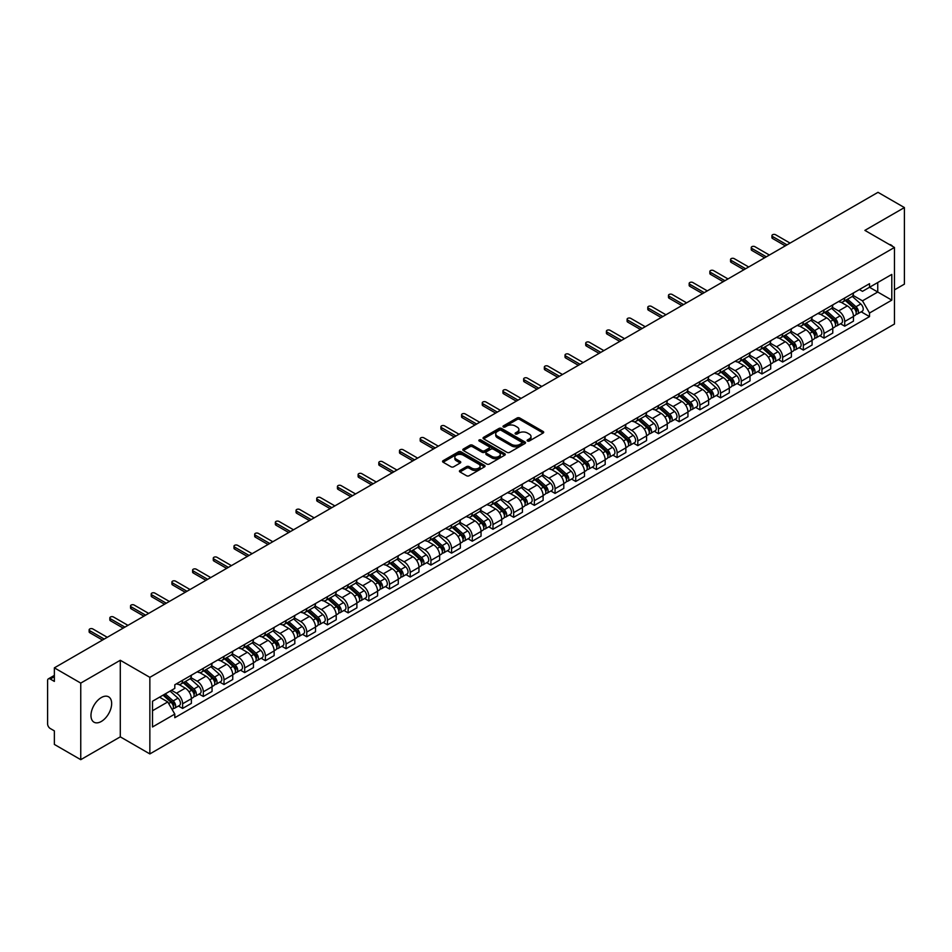 <?xml version="1.0" encoding="UTF-8"?>
<svg xmlns="http://www.w3.org/2000/svg" width="952" height="952" viewBox="0 0 952 952"><rect width="100%" height="100%" fill="white"/><g stroke="black" fill="none" stroke-linecap="round" stroke-linejoin="round"><path stroke-width="1.43" d="M527.503 440.99A1.285 0.75 0 0 0 529.324 440.99L543.152 433.005A1.845 1.059 0 0 0 543.687 432.256A1.845 1.059 0 0 0 543.152 431.494L519.721 417.976A1.845 1.059 0 0 0 517.115 417.976L503.287 425.96A1.285 0.75 0 0 0 505.107 427.008L506.892 425.972A5.891 3.403 0 0 1 515.222 425.972L517.186 427.103A5.891 3.403 0 0 1 518.911 429.507A5.891 3.403 0 0 1 517.186 431.91L515.389 432.946A1.285 0.75 0 0 0 517.21 433.993L519.007 432.97A5.891 3.403 0 0 1 527.337 432.97L529.288 434.088A5.891 3.403 0 0 1 531.014 436.504A5.891 3.403 0 0 1 529.288 438.908L527.503 439.931A1.285 0.75 0 0 0 527.503 440.99L527.503 439.931M101.317 721.461A14.625 8.449 120 0 0 110.872 708.562A14.625 8.449 120 0 0 108.635 696.84A14.625 8.449 120 0 0 101.317 697.566A14.625 8.449 120 0 0 91.761 710.454A14.625 8.449 120 0 0 93.998 722.187A14.625 8.449 120 0 0 101.317 721.461M892.714 246.461A14.625 8.449 120 0 0 891.155 245.057A14.625 8.449 120 0 0 889.156 244.414M459.959 470.431A1.845 1.059 0 0 0 459.423 471.18A1.845 1.059 0 0 0 459.959 471.942L466.539 475.738A1.845 1.059 0 0 0 469.146 475.738L484.508 466.861A1.845 1.059 0 0 0 485.044 466.111A1.845 1.059 0 0 0 484.508 465.361L461.065 451.831A1.845 1.059 0 0 0 458.471 451.831L443.108 460.697A1.845 1.059 0 0 0 442.561 461.446A1.845 1.059 0 0 0 443.108 462.208L451.046 466.789A1.845 1.059 0 0 0 453.652 466.789L460.221 462.993A1.845 1.059 0 0 0 460.768 462.244A1.845 1.059 0 0 0 460.221 461.494L456.282 459.221A4.927 2.844 0 0 1 454.842 457.21A4.927 2.844 0 0 1 457.888 454.58A4.927 2.844 0 0 1 463.255 455.199L478.677 464.1A4.927 2.844 0 0 1 480.117 466.111A4.927 2.844 0 0 1 477.083 468.741A4.927 2.844 0 0 1 471.716 468.122L469.146 466.635A1.845 1.059 0 0 0 466.539 466.635L459.959 470.431L459.959 471.942M149.857 677.348L120.285 660.271L80.753 683.096L54.359 667.852L878.006 192.328L904.4 207.572L864.88 230.384L894.452 247.46L149.857 677.348L149.857 753.924L894.452 324.037L894.452 247.46M507.023 452.355A1.845 1.059 0 0 0 509.629 452.355L524.992 443.489A1.845 1.059 0 0 0 525.528 442.74A1.845 1.059 0 0 0 524.992 441.99L501.561 428.459A1.845 1.059 0 0 0 498.955 428.459L483.592 437.325A1.845 1.059 0 0 0 483.057 438.075A1.845 1.059 0 0 0 483.592 438.824L507.023 452.355M479.618 441.264A1.285 0.75 0 0 1 480.927 441.454L504.727 455.187L489.387 464.04A1.845 1.059 0 0 1 486.781 464.04L463.35 450.51L463.35 449.011A1.845 1.059 0 0 0 462.815 449.76A1.845 1.059 0 0 0 463.35 450.51M463.35 449.011L469.919 445.215A1.845 1.059 0 0 1 472.525 445.215L482.033 450.701A1.845 1.059 0 0 0 484.639 450.701L488.995 448.19A1.845 1.059 0 0 0 489.53 447.44A1.845 1.059 0 0 0 488.995 446.678L479.106 440.966A1.285 0.75 0 0 1 480.927 439.919L504.75 453.676A1.845 1.059 0 0 1 505.286 454.425A1.845 1.059 0 0 1 504.75 455.175L504.75 453.676M80.753 683.096L80.753 759.672L54.359 744.428L54.359 730.874L50.254 728.506A3.748 2.166 -120 0 1 47.6 723.913L47.6 680.573A3.748 2.166 -120 0 1 48.373 678.847L54.359 675.396M894.452 289.884L904.4 284.148L904.4 207.572M80.753 759.672L120.285 736.848L149.857 753.924M54.359 667.852L54.359 681.406L50.254 679.038A3.748 2.166 -120 0 0 48.373 678.847M844.71 298A8.627 4.986 60 0 1 842.925 301.879L851.683 296.822A8.627 4.986 -120 0 0 853.468 292.954M832.298 307.294L838.617 310.947A8.627 4.986 60 0 1 844.721 321.514L853.468 316.457A8.627 4.986 -120 0 0 847.363 305.889L841.104 302.272M853.468 316.457L853.468 321.133L844.721 326.179L840.521 323.763M842.925 301.879A8.627 4.986 60 0 1 838.676 301.486M844.721 321.514L844.721 326.179M824.027 309.947A8.627 4.986 60 0 1 822.242 313.827L830.989 308.769A8.627 4.986 -120 0 0 832.774 304.89M819.827 335.711L824.027 338.127L832.774 333.069L832.774 328.404A8.627 4.986 -120 0 0 826.681 317.837L820.41 314.219M822.242 313.827A8.627 4.986 60 0 1 817.994 313.434M811.604 319.241L817.923 322.895A8.627 4.986 60 0 1 824.027 333.462L824.027 338.127M803.333 321.895A8.627 4.986 60 0 1 801.548 325.762L810.307 320.717A8.627 4.986 -120 0 0 812.092 316.837M799.133 347.647L803.333 350.074L812.092 345.017L812.092 340.352A8.627 4.986 -120 0 0 805.987 329.785L799.728 326.167M801.548 325.762A8.627 4.986 60 0 1 797.3 325.382M790.91 331.189L797.229 334.83A8.627 4.986 60 0 1 803.333 345.397L803.333 350.074M782.639 333.843A8.627 4.986 60 0 1 780.854 337.71L789.613 332.664A8.627 4.986 -120 0 0 791.398 328.785M778.45 359.594L782.639 362.022L791.398 356.964L791.398 352.3A8.627 4.986 -120 0 0 785.293 341.732L779.033 338.115M780.854 337.71A8.627 4.986 60 0 1 776.606 337.329M770.216 343.137L776.546 346.778A8.627 4.986 60 0 1 782.639 357.345L782.639 362.022M761.957 345.79A8.627 4.986 60 0 1 760.172 349.658L768.918 344.6A8.627 4.986 -120 0 0 770.703 340.733M757.756 371.542L761.957 373.969L770.703 368.912L770.703 364.235A8.627 4.986 -120 0 0 764.611 353.668L758.339 350.05M760.172 349.658A8.627 4.986 60 0 1 755.924 349.265M749.533 355.072L755.852 358.725A8.627 4.986 60 0 1 761.957 369.293L761.957 373.969M741.263 357.726A8.627 4.986 60 0 1 739.478 361.605L748.224 356.548A8.627 4.986 -120 0 0 750.021 352.68M737.062 383.489L741.263 385.905L750.021 380.859L750.021 376.183A8.627 4.986 -120 0 0 743.917 365.616L737.645 361.998M739.478 361.605A8.627 4.986 60 0 1 735.23 361.213M728.839 367.02L735.158 370.673A8.627 4.986 60 0 1 741.263 381.24L741.263 385.905M720.569 369.673A8.627 4.986 60 0 1 718.784 373.553L727.542 368.495A8.627 4.986 -120 0 0 729.327 364.628M716.38 395.437L720.569 397.853L729.327 392.807L729.327 388.13A8.627 4.986 -120 0 0 723.222 377.563L716.963 373.946M718.784 373.553A8.627 4.986 60 0 1 714.536 373.16M708.145 378.967L714.476 382.621A8.627 4.986 60 0 1 720.569 393.188L720.569 397.853M699.887 381.621A8.627 4.986 60 0 1 698.09 385.5L706.848 380.443A8.627 4.986 -120 0 0 708.633 376.564M695.686 407.385L699.887 409.8L708.633 404.743L708.633 400.078A8.627 4.986 -120 0 0 702.54 389.511L696.269 385.893M698.09 385.5A8.627 4.986 60 0 1 693.853 385.108M687.463 390.915L693.782 394.568A8.627 4.986 60 0 1 699.887 405.135L699.887 409.8M679.192 393.569A8.627 4.986 60 0 1 677.407 397.436L686.154 392.391A8.627 4.986 -120 0 0 687.939 388.511M674.992 419.32L679.192 421.748L687.951 416.69L687.951 412.026A8.627 4.986 -120 0 0 681.846 401.458L675.575 397.841M677.407 397.436A8.627 4.986 60 0 1 673.159 397.055M666.769 402.863L673.088 406.504A8.627 4.986 60 0 1 679.192 417.071L679.192 421.748M658.498 405.516A8.627 4.986 60 0 1 656.713 409.384L665.472 404.338A8.627 4.986 -120 0 0 667.257 400.459M654.31 431.268L658.498 433.695L667.257 428.638L667.257 423.973A8.627 4.986 -120 0 0 661.152 413.406L654.893 409.788M656.713 409.384A8.627 4.986 60 0 1 652.465 409.003M646.075 414.81L652.406 418.452A8.627 4.986 60 0 1 658.498 429.019L658.498 433.695M637.804 417.464A8.627 4.986 60 0 1 636.019 421.331L644.778 416.274A8.627 4.986 -120 0 0 646.563 412.406M633.615 443.215L637.816 445.643L646.563 440.586L646.563 435.909A8.627 4.986 -120 0 0 640.458 425.342L634.199 421.724M636.019 421.331A8.627 4.986 60 0 1 631.771 420.939M625.393 426.746L631.712 430.399A8.627 4.986 60 0 1 637.816 440.966L637.816 445.643M617.122 429.4A8.627 4.986 60 0 1 615.337 433.279L624.084 428.221A8.627 4.986 -120 0 0 625.869 424.354M612.921 455.163L617.122 457.579L625.869 452.533L625.869 447.856A8.627 4.986 -120 0 0 619.776 437.289L613.504 433.672M615.337 433.279A8.627 4.986 60 0 1 611.089 432.886M604.698 438.693L611.017 442.347A8.627 4.986 60 0 1 617.122 452.914L617.122 457.579M596.428 441.347A8.627 4.986 60 0 1 594.643 445.227L603.401 440.169A8.627 4.986 -120 0 0 605.186 436.302M592.227 467.111L596.428 469.526L605.186 464.481L605.186 459.804A8.627 4.986 -120 0 0 599.082 449.237L592.822 445.619M594.643 445.227A8.627 4.986 60 0 1 590.395 444.834M584.004 450.641L590.323 454.294A8.627 4.986 60 0 1 596.428 464.862L596.428 469.526M575.734 453.295A8.627 4.986 60 0 1 573.949 457.174L582.707 452.117A8.627 4.986 -120 0 0 584.492 448.237M571.545 479.046L575.734 481.474L584.492 476.416L584.492 471.752A8.627 4.986 -120 0 0 578.388 461.185L572.128 457.567M573.949 457.174A8.627 4.986 60 0 1 569.701 456.781M563.31 462.589L569.641 466.242A8.627 4.986 60 0 1 575.734 476.809L575.734 481.474M555.052 465.242A8.627 4.986 60 0 1 553.267 469.11L562.013 464.064A8.627 4.986 -120 0 0 563.798 460.185M550.851 490.994L555.052 493.422L563.798 488.364L563.798 483.699A8.627 4.986 -120 0 0 557.705 473.132L551.434 469.514M553.267 469.11A8.627 4.986 60 0 1 549.018 468.729M542.628 474.536L548.947 478.178A8.627 4.986 60 0 1 555.052 488.745L555.052 493.422M534.358 477.19A8.627 4.986 60 0 1 532.573 481.058L541.319 476.012A8.627 4.986 -120 0 0 543.116 472.132M530.157 502.942L534.358 505.369L543.116 500.312L543.116 495.647A8.627 4.986 -120 0 0 537.011 485.08L530.74 481.462M532.573 481.058A8.627 4.986 60 0 1 528.324 480.665M521.934 486.472L528.253 490.125A8.627 4.986 60 0 1 534.358 500.692L534.358 505.369M513.663 489.138A8.627 4.986 60 0 1 511.878 493.005L520.637 487.948A8.627 4.986 -120 0 0 522.422 484.08M509.475 514.889L513.663 517.317L522.422 512.259L522.422 507.583A8.627 4.986 -120 0 0 516.317 497.015L510.058 493.398M511.878 493.005A8.627 4.986 60 0 1 507.63 492.612M501.24 498.42L507.571 502.073A8.627 4.986 60 0 1 513.663 512.64L513.663 517.317M492.981 501.073A8.627 4.986 60 0 1 491.184 504.953L499.943 499.895A8.627 4.986 -120 0 0 501.728 496.028M488.781 526.837L492.981 529.252L501.728 524.207L501.728 519.53A8.627 4.986 -120 0 0 495.635 508.963L489.364 505.345M491.184 504.953A8.627 4.986 60 0 1 486.948 504.56M480.558 510.367L486.877 514.02A8.627 4.986 60 0 1 492.981 524.588L492.981 529.252M472.287 513.021A8.627 4.986 60 0 1 470.502 516.9L479.249 511.843A8.627 4.986 -120 0 0 481.034 507.975M468.087 538.784L472.287 541.2L481.046 536.154L481.046 531.478A8.627 4.986 -120 0 0 474.941 520.911L468.67 517.293M470.502 516.9A8.627 4.986 60 0 1 466.254 516.508M459.864 522.315L466.183 525.968A8.627 4.986 60 0 1 472.287 536.535L472.287 541.2M451.593 524.968A8.627 4.986 60 0 1 449.808 528.848L458.567 523.79A8.627 4.986 -120 0 0 460.351 519.911M447.404 550.72L451.593 553.148L460.351 548.09L460.351 543.425A8.627 4.986 -120 0 0 454.247 532.858L447.987 529.241M449.808 528.848A8.627 4.986 60 0 1 445.56 528.455M439.169 534.262L445.5 537.916A8.627 4.986 60 0 1 451.593 548.483L451.593 553.148M430.899 536.916A8.627 4.986 60 0 1 429.114 540.784L437.872 535.738A8.627 4.986 -120 0 0 439.657 531.859M426.71 562.668L430.911 565.095L439.657 560.038L439.657 555.373A8.627 4.986 -120 0 0 433.553 544.806L427.293 541.188M429.114 540.784A8.627 4.986 60 0 1 424.866 540.403M418.487 546.21L424.806 549.851A8.627 4.986 60 0 1 430.911 560.419L430.911 565.095M410.217 548.864A8.627 4.986 60 0 1 408.432 552.731L417.178 547.674A8.627 4.986 -120 0 0 418.963 543.806M406.016 574.615L410.217 577.043L418.963 571.985L418.963 567.321A8.627 4.986 -120 0 0 412.87 556.753L406.599 553.136M408.432 552.731A8.627 4.986 60 0 1 404.183 552.338M397.793 558.146L404.112 561.799A8.627 4.986 60 0 1 410.217 572.366L410.217 577.043M389.523 560.811A8.627 4.986 60 0 1 387.738 564.679L396.496 559.621A8.627 4.986 -120 0 0 398.281 555.754M385.322 586.563L389.523 588.99L398.281 583.933L398.281 579.256A8.627 4.986 -120 0 0 392.176 568.689L385.917 565.072M387.738 564.679A8.627 4.986 60 0 1 383.489 564.286M377.099 570.093L383.418 573.747A8.627 4.986 60 0 1 389.523 584.314L389.523 588.99M368.829 572.747A8.627 4.986 60 0 1 367.044 576.626L375.802 571.569A8.627 4.986 -120 0 0 377.587 567.701M364.64 598.51L368.829 600.926L377.587 595.881L377.587 591.204A8.627 4.986 -120 0 0 371.482 580.637L365.223 577.019M367.044 576.626A8.627 4.986 60 0 1 362.795 576.234M356.405 582.041L362.736 585.694A8.627 4.986 60 0 1 368.829 596.261L368.829 600.926M348.146 584.695A8.627 4.986 60 0 1 346.361 588.574L355.108 583.516A8.627 4.986 -120 0 0 356.893 579.649M343.946 610.458L348.146 612.874L356.893 607.828L356.893 603.152A8.627 4.986 -120 0 0 350.8 592.584L344.529 588.967M346.361 588.574A8.627 4.986 60 0 1 342.113 588.181M335.723 593.988L342.042 597.642A8.627 4.986 60 0 1 348.146 608.209L348.146 612.874M327.452 596.642A8.627 4.986 60 0 1 325.667 600.522L334.414 595.464A8.627 4.986 -120 0 0 336.211 591.585M323.252 622.394L327.452 624.821L336.211 619.764L336.211 615.099A8.627 4.986 -120 0 0 330.106 604.532L323.835 600.914M325.667 600.522A8.627 4.986 60 0 1 321.419 600.129M315.029 605.936L321.348 609.589A8.627 4.986 60 0 1 327.452 620.157L327.452 624.821M306.758 608.59A8.627 4.986 60 0 1 304.973 612.457L313.732 607.412A8.627 4.986 -120 0 0 315.517 603.532M302.569 634.341L306.758 636.769L315.517 631.712L315.517 627.047A8.627 4.986 -120 0 0 309.412 616.479L303.152 612.862M304.973 612.457A8.627 4.986 60 0 1 300.725 612.077M294.335 617.884L300.665 621.525A8.627 4.986 60 0 1 306.758 632.092L306.758 636.769M286.076 620.537A8.627 4.986 60 0 1 284.279 624.405L293.037 619.347A8.627 4.986 -120 0 0 294.822 615.48M281.875 646.289L286.076 648.717L294.822 643.659L294.822 638.982A8.627 4.986 -120 0 0 288.73 628.415L282.458 624.798M284.279 624.405A8.627 4.986 60 0 1 280.043 624.012M273.652 629.819L279.971 633.473A8.627 4.986 60 0 1 286.076 644.04L286.076 648.717M265.382 632.485A8.627 4.986 60 0 1 263.597 636.352L272.343 631.295A8.627 4.986 -120 0 0 274.14 627.428M261.181 658.237L265.382 660.664L274.14 655.607L274.14 650.93A8.627 4.986 -120 0 0 268.036 640.363L261.764 636.745M263.597 636.352A8.627 4.986 60 0 1 259.349 635.96M252.958 641.767L259.277 645.42A8.627 4.986 60 0 1 265.382 655.987L265.382 660.664M244.688 644.421A8.627 4.986 60 0 1 242.903 648.3L251.661 643.243A8.627 4.986 -120 0 0 253.446 639.375M240.499 670.184L244.688 672.6L253.446 667.554L253.446 662.878A8.627 4.986 -120 0 0 247.341 652.31L241.082 648.693M242.903 648.3A8.627 4.986 60 0 1 238.655 647.907M232.264 653.715L238.595 657.368A8.627 4.986 60 0 1 244.688 667.935L244.688 672.6M223.994 656.368A8.627 4.986 60 0 1 222.209 660.248L230.967 655.19A8.627 4.986 -120 0 0 232.752 651.311M219.805 682.132L224.006 684.548L232.752 679.502L232.752 674.825A8.627 4.986 -120 0 0 226.647 664.258L220.388 660.64M222.209 660.248A8.627 4.986 60 0 1 217.96 659.855M211.582 665.662L217.901 669.316A8.627 4.986 60 0 1 224.006 679.883L224.006 684.548M203.311 668.316A8.627 4.986 60 0 1 201.526 672.183L210.273 667.138A8.627 4.986 -120 0 0 212.058 663.258M199.111 694.067L203.311 696.495L212.058 691.438L212.058 686.773A8.627 4.986 -120 0 0 205.965 676.206L199.694 672.588M201.526 672.183A8.627 4.986 60 0 1 197.278 671.803M190.888 677.61L197.207 681.251A8.627 4.986 60 0 1 203.311 691.83L203.311 696.495M182.617 680.263A8.627 4.986 60 0 1 180.832 684.131L189.591 679.085A8.627 4.986 -120 0 0 191.376 675.206M178.417 706.015L182.617 708.443L191.376 703.385L191.376 698.72A8.627 4.986 -120 0 0 185.271 688.153L179.012 684.536M180.832 684.131A8.627 4.986 60 0 1 176.584 683.75M171.479 690.295L176.513 693.199A8.627 4.986 60 0 1 182.617 703.766L182.617 708.443M859.37 289.539L862.488 291.336L891.798 274.414L877.744 282.53L877.744 292.026L862.488 300.832L852.98 295.346M152.51 710.739L167.766 701.933L174.799 714.107L152.51 726.971L152.51 701.243L174.799 688.379L174.799 684.774L869.521 283.684L869.521 287.278L891.798 300.142L869.521 313.018L862.488 300.832M891.798 274.414L891.798 300.142M174.799 714.107L174.799 717.701L869.521 316.611L869.521 313.018M120.285 660.271L120.285 736.848M167.766 701.933L159.543 697.185M861.215 311.816L869.521 316.611M528.015 441.169L529.288 440.431A5.891 3.403 0 0 0 531.014 438.027L531.014 436.504M518.911 429.507L518.911 431.042A5.891 3.403 0 0 1 517.186 433.446L515.901 434.183M543.128 433.017L519.721 419.499A1.845 1.059 0 0 0 517.115 419.499L503.798 427.186M524.992 441.99L524.992 443.489L501.561 429.983A1.845 1.059 0 0 0 498.955 429.983L483.616 438.836L483.592 437.325M521.732 443.263A1.285 0.75 0 0 0 521.732 442.216L501.168 430.34A1.285 0.75 0 0 0 499.348 430.34L497.456 431.423A5.891 3.403 0 0 0 495.73 433.826A5.891 3.403 0 0 0 497.456 436.23L511.522 444.358A5.891 3.403 0 0 0 519.851 444.358L521.732 443.263L521.732 444.798A1.285 0.75 0 0 0 522.112 444.263L522.112 442.74M495.73 433.826L495.73 435.362A5.891 3.403 0 0 0 497.456 437.765L497.456 436.23M521.732 444.798L519.851 445.881A5.891 3.403 0 0 1 511.522 445.881L497.456 437.765M463.374 450.534L469.919 446.75L469.919 445.215M489.53 447.44L489.53 448.963A1.845 1.059 0 0 1 488.995 449.713L484.639 452.236A1.845 1.059 0 0 1 482.033 452.236L472.525 446.75A1.845 1.059 0 0 0 469.919 446.75M491.887 456.401A4.927 2.844 0 0 0 497.265 457.019A4.927 2.844 0 0 0 500.3 454.39A4.927 2.844 0 0 0 498.86 452.378L493.422 449.237A1.845 1.059 0 0 0 490.815 449.237L486.46 451.76A1.845 1.059 0 0 0 485.913 452.509A1.845 1.059 0 0 0 486.46 453.259L491.887 456.401L491.887 457.924A4.927 2.844 0 0 0 497.265 458.543A4.927 2.844 0 0 0 500.3 455.913L500.3 454.39M485.913 452.509L485.913 454.044A1.845 1.059 0 0 0 486.46 454.794L486.46 453.259M491.887 457.924L486.46 454.794M480.117 466.111L480.117 467.646A4.927 2.844 0 0 1 477.083 470.276A4.927 2.844 0 0 1 471.716 469.657L469.146 468.17A1.845 1.059 0 0 0 466.539 468.17L459.983 471.954M454.842 457.21L454.842 458.733A4.927 2.844 0 0 0 456.282 460.744L456.282 459.221M460.197 463.005L456.282 460.744M484.485 466.873L461.065 453.366A1.845 1.059 0 0 0 458.471 453.366L443.132 462.22M845.317 300.499L853.742 308.02A4.689 2.713 60 0 1 855.217 315.279L853.468 316.278M845.543 300.701L849.505 302.986M846.161 300.011L855.551 308.377A2.249 1.297 60 0 1 856.253 311.863A2.249 1.297 60 0 1 856.05 311.947M847.566 299.202L856.003 306.722A4.689 2.713 60 0 1 857.466 313.97A4.689 2.713 60 0 1 856.05 314.124M852.266 296.37L860.775 303.962A4.689 2.713 60 0 1 862.25 311.221L857.466 313.97M785.293 245.854L772.56 238.5A2.154 1.25 180 0 1 771.929 237.619L771.929 235.632A2.154 1.25 -0 0 0 772.56 236.512L787.018 244.866M790.077 243.105L775.618 234.751A2.154 1.25 -0 0 0 773.262 234.478A2.154 1.25 -0 0 0 771.929 235.632M824.622 312.446L833.059 319.967A4.689 2.713 60 0 1 834.523 327.214L832.774 328.226M824.848 312.649L828.811 314.933M825.479 311.958L834.856 320.324A2.249 1.297 60 0 1 835.558 323.811A2.249 1.297 60 0 1 835.356 323.882M826.883 311.137L835.309 318.67A4.689 2.713 60 0 1 836.784 325.917A4.689 2.713 60 0 1 835.368 326.072M831.584 308.317L840.081 315.909A4.689 2.713 60 0 1 841.556 323.156L836.784 325.917M803.928 324.394L812.365 331.915A4.689 2.713 60 0 1 813.841 339.162L812.092 340.173M804.154 324.584L808.129 326.881M804.785 323.894L814.162 332.272A2.249 1.297 60 0 1 814.876 335.747A2.249 1.297 60 0 1 814.662 335.83M806.189 323.085L814.614 330.618A4.689 2.713 60 0 1 816.09 337.865A4.689 2.713 60 0 1 814.674 338.019M810.89 320.265L819.398 327.857A4.689 2.713 60 0 1 820.862 335.104L816.09 337.865M764.611 257.802L751.878 250.447A2.154 1.25 180 0 1 751.247 249.567L751.247 247.579A2.154 1.25 -0 0 0 751.878 248.46L766.336 256.802M769.383 255.041L754.924 246.699A2.154 1.25 -0 0 0 752.568 246.425A2.154 1.25 -0 0 0 751.247 247.579M743.917 269.749L731.184 262.395A2.154 1.25 180 0 1 730.553 261.514L730.553 259.527A2.154 1.25 -0 0 0 731.184 260.408L745.642 268.75M748.688 266.988L734.23 258.647A2.154 1.25 -0 0 0 731.886 258.373A2.154 1.25 -0 0 0 730.553 259.527M783.246 336.342L791.671 343.862A4.689 2.713 60 0 1 793.147 351.11L791.398 352.121M783.46 336.532L787.435 338.829M784.091 335.842L793.48 344.219A2.249 1.297 60 0 1 794.182 347.694A2.249 1.297 60 0 1 793.98 347.777M785.495 335.033L793.932 342.553A4.689 2.713 60 0 1 795.396 349.812A4.689 2.713 60 0 1 793.98 349.955M790.196 332.212L798.704 339.805A4.689 2.713 60 0 1 800.18 347.052L795.396 349.812M762.552 348.277L770.977 355.81A4.689 2.713 60 0 1 772.453 363.057L770.703 364.069M762.778 348.48L766.741 350.776M763.397 347.789L772.786 356.167A2.249 1.297 60 0 1 773.488 359.642A2.249 1.297 60 0 1 773.286 359.725M764.801 346.98L773.238 354.501A4.689 2.713 60 0 1 774.714 361.76A4.689 2.713 60 0 1 773.298 361.903M769.513 344.16L778.01 351.752A4.689 2.713 60 0 1 779.486 358.999L774.714 361.76M741.858 360.225L750.295 367.746A4.689 2.713 60 0 1 751.759 375.005L750.009 376.016M742.084 360.427L746.059 362.712M742.715 359.737L752.092 368.103A2.249 1.297 60 0 1 752.806 371.589A2.249 1.297 60 0 1 752.592 371.673M744.119 358.928L752.544 366.449A4.689 2.713 60 0 1 754.02 373.696A4.689 2.713 60 0 1 752.604 373.85M748.819 356.107L757.328 363.688A4.689 2.713 60 0 1 758.792 370.947L754.02 373.696M723.222 281.697L710.489 274.343A2.154 1.25 180 0 1 709.859 273.462L709.859 271.475A2.154 1.25 -0 0 0 710.489 272.355L724.948 280.697M727.994 278.936L713.548 270.594A2.154 1.25 -0 0 0 711.192 270.32A2.154 1.25 -0 0 0 709.859 271.475M702.54 293.632L689.807 286.29A2.154 1.25 180 0 1 689.165 285.41L689.165 283.41A2.154 1.25 -0 0 0 689.807 284.291L704.254 292.645M707.312 290.884L692.854 282.53A2.154 1.25 -0 0 0 690.497 282.268A2.154 1.25 -0 0 0 689.165 283.41M681.846 305.58L669.113 298.238A2.154 1.25 180 0 1 668.482 297.357L668.482 295.358A2.154 1.25 -0 0 0 669.113 296.239L683.572 304.592M686.618 302.831L672.16 294.477A2.154 1.25 -0 0 0 669.815 294.216A2.154 1.25 -0 0 0 668.482 295.358M721.176 372.172L729.601 379.693A4.689 2.713 60 0 1 731.077 386.952L729.327 387.952M721.39 372.375L725.364 374.66M722.021 371.685L731.398 380.05A2.249 1.297 60 0 1 732.112 383.537A2.249 1.297 60 0 1 731.909 383.62M723.425 370.875L731.862 378.396A4.689 2.713 60 0 1 733.326 385.643A4.689 2.713 60 0 1 731.909 385.798M728.125 368.043L736.634 375.635A4.689 2.713 60 0 1 738.109 382.894L733.326 385.643M661.152 317.528L648.419 310.173A2.154 1.25 180 0 1 647.788 309.293L647.788 307.306A2.154 1.25 -0 0 0 648.419 308.186L662.878 316.528M665.924 314.767L651.477 306.425A2.154 1.25 -0 0 0 649.121 306.151A2.154 1.25 -0 0 0 647.788 307.306M700.482 384.12L708.907 391.641A4.689 2.713 60 0 1 710.382 398.888L708.633 399.899M700.708 384.322L704.67 386.607M701.327 383.632L710.716 391.998A2.249 1.297 60 0 1 711.418 395.485A2.249 1.297 60 0 1 711.215 395.556M702.731 382.811L711.168 390.344A4.689 2.713 60 0 1 712.643 397.591A4.689 2.713 60 0 1 711.227 397.746M707.431 379.991L715.94 387.583A4.689 2.713 60 0 1 717.415 394.83L712.643 397.591M640.458 329.475L627.725 322.121A2.154 1.25 180 0 1 627.094 321.24L627.094 319.253A2.154 1.25 -0 0 0 627.725 320.134L642.183 328.476M645.242 326.714L630.783 318.373A2.154 1.25 -0 0 0 628.427 318.099A2.154 1.25 -0 0 0 627.094 319.253M679.788 396.068L688.225 403.588A4.689 2.713 60 0 1 689.688 410.836L687.939 411.847M680.014 396.258L683.976 398.555M680.644 395.568L690.021 403.945A2.249 1.297 60 0 1 690.724 407.42A2.249 1.297 60 0 1 690.521 407.504M682.048 394.759L690.474 402.279A4.689 2.713 60 0 1 691.949 409.538A4.689 2.713 60 0 1 690.533 409.681M686.749 391.938L695.246 399.531A4.689 2.713 60 0 1 696.721 406.778L691.949 409.538M619.776 341.423L607.043 334.069A2.154 1.25 180 0 1 606.412 333.188L606.412 331.201A2.154 1.25 -0 0 0 607.043 332.081L621.501 340.423M624.548 338.662L610.089 330.32A2.154 1.25 -0 0 0 607.745 330.047A2.154 1.25 -0 0 0 606.412 331.201M659.105 408.015L667.531 415.536A4.689 2.713 60 0 1 669.006 422.783L667.257 423.795M659.319 408.206L663.294 410.502M659.95 407.515L669.327 415.893A2.249 1.297 60 0 1 670.041 419.368A2.249 1.297 60 0 1 669.827 419.451M661.354 406.706L669.78 414.227A4.689 2.713 60 0 1 671.255 421.486A4.689 2.713 60 0 1 669.839 421.629M666.055 403.886L674.563 411.478A4.689 2.713 60 0 1 676.027 418.725L671.255 421.486M599.082 353.37L586.349 346.016A2.154 1.25 180 0 1 585.718 345.136L585.718 343.148A2.154 1.25 -0 0 0 586.349 344.029L600.807 352.371M603.854 350.61L589.395 342.268A2.154 1.25 -0 0 0 587.051 341.994A2.154 1.25 -0 0 0 585.718 343.148M638.411 419.951L646.836 427.484A4.689 2.713 60 0 1 648.312 434.731L646.563 435.742M638.637 420.153L642.6 422.45M639.256 419.463L648.645 427.841A2.249 1.297 60 0 1 649.347 431.315A2.249 1.297 60 0 1 649.145 431.399M640.66 418.654L649.097 426.175A4.689 2.713 60 0 1 650.561 433.422A4.689 2.713 60 0 1 649.145 433.577M645.361 415.834L653.869 423.414A4.689 2.713 60 0 1 655.345 430.673L650.561 433.422M578.388 365.306L565.655 357.964A2.154 1.25 180 0 1 565.024 357.083L565.024 355.084A2.154 1.25 -0 0 0 565.655 355.965L580.113 364.318M583.171 362.557L568.713 354.203A2.154 1.25 -0 0 0 566.357 353.942A2.154 1.25 -0 0 0 565.024 355.084M617.717 431.899L626.154 439.419A4.689 2.713 60 0 1 627.618 446.678L625.869 447.69M617.943 432.101L621.906 434.386M618.574 431.411L627.951 439.776A2.249 1.297 60 0 1 628.653 443.263A2.249 1.297 60 0 1 628.451 443.346M619.978 430.601L628.403 438.122A4.689 2.713 60 0 1 629.879 445.369A4.689 2.713 60 0 1 628.463 445.524M624.679 427.781L633.175 435.362A4.689 2.713 60 0 1 634.651 442.62L629.879 445.369M557.705 377.254L544.972 369.911A2.154 1.25 180 0 1 544.342 369.031L544.342 367.032A2.154 1.25 -0 0 0 544.972 367.912L559.431 376.266M562.477 374.505L548.019 366.151A2.154 1.25 -0 0 0 545.663 365.889A2.154 1.25 -0 0 0 544.342 367.032M597.023 443.846L605.46 451.367A4.689 2.713 60 0 1 606.936 458.626L605.186 459.626M597.249 444.048L601.224 446.333M597.88 443.358L607.257 451.724A2.249 1.297 60 0 1 607.971 455.211A2.249 1.297 60 0 1 607.757 455.294M599.284 442.549L607.709 450.07A4.689 2.713 60 0 1 609.185 457.317A4.689 2.713 60 0 1 607.769 457.472M603.985 439.717L612.493 447.309A4.689 2.713 60 0 1 613.957 454.556L609.185 457.317M537.011 389.201L524.278 381.847A2.154 1.25 180 0 1 523.648 380.967L523.648 378.979A2.154 1.25 -0 0 0 524.278 379.86L538.737 388.202M541.783 386.441L527.325 378.099A2.154 1.25 -0 0 0 524.98 377.825A2.154 1.25 -0 0 0 523.648 378.979M576.341 455.794L584.766 463.315A4.689 2.713 60 0 1 586.242 470.562L584.492 471.573M576.555 455.996L580.53 458.281M577.186 455.306L586.575 463.672A2.249 1.297 60 0 1 587.277 467.158A2.249 1.297 60 0 1 587.075 467.23M578.59 454.485L587.027 462.017A4.689 2.713 60 0 1 588.491 469.265A4.689 2.713 60 0 1 587.075 469.419M583.29 451.664L591.799 459.257A4.689 2.713 60 0 1 593.274 466.504L588.491 469.265M516.317 401.149L503.584 393.795A2.154 1.25 180 0 1 502.953 392.914L502.953 390.927A2.154 1.25 -0 0 0 503.584 391.808L518.043 400.149M521.089 398.388L506.642 390.046A2.154 1.25 -0 0 0 504.286 389.773A2.154 1.25 -0 0 0 502.953 390.927M555.647 467.741L564.072 475.262A4.689 2.713 60 0 1 565.548 482.509L563.798 483.521M555.873 467.932L559.835 470.228M556.492 467.242L565.881 475.619A2.249 1.297 60 0 1 566.583 479.094A2.249 1.297 60 0 1 566.38 479.177M557.896 466.432L566.333 473.953A4.689 2.713 60 0 1 567.808 481.212A4.689 2.713 60 0 1 566.392 481.355M562.608 463.612L571.105 471.204A4.689 2.713 60 0 1 572.58 478.451L567.808 481.212M495.635 413.097L482.902 405.742A2.154 1.25 180 0 1 482.259 404.862L482.259 402.875A2.154 1.25 -0 0 0 482.902 403.755L497.349 412.097M500.407 410.336L485.948 401.994A2.154 1.25 -0 0 0 483.592 401.72A2.154 1.25 -0 0 0 482.259 402.875M534.953 479.677L543.39 487.21A4.689 2.713 60 0 1 544.853 494.457L543.104 495.468M535.179 479.879L539.153 482.176M535.809 479.189L545.187 487.567A2.249 1.297 60 0 1 545.901 491.042A2.249 1.297 60 0 1 545.686 491.125M537.214 478.38L545.639 485.901A4.689 2.713 60 0 1 547.114 493.16A4.689 2.713 60 0 1 545.698 493.303M541.914 475.56L550.423 483.152A4.689 2.713 60 0 1 551.886 490.399L547.114 493.16M474.941 425.044L462.208 417.69A2.154 1.25 180 0 1 461.577 416.809L461.577 414.822A2.154 1.25 -0 0 0 462.208 415.703L476.666 424.045M479.713 422.283L465.254 413.942A2.154 1.25 -0 0 0 462.91 413.668A2.154 1.25 -0 0 0 461.577 414.822M514.27 491.625L522.696 499.157A4.689 2.713 60 0 1 524.171 506.404L522.422 507.416M514.485 491.827L518.459 494.124M515.115 491.137L524.492 499.514A2.249 1.297 60 0 1 525.207 502.989A2.249 1.297 60 0 1 525.004 503.072M516.519 490.328L524.957 497.848A4.689 2.713 60 0 1 526.42 505.095A4.689 2.713 60 0 1 525.004 505.25M521.22 487.507L529.728 495.088A4.689 2.713 60 0 1 531.204 502.347L526.42 505.095M454.247 436.98L441.514 429.638A2.154 1.25 180 0 1 440.883 428.757L440.883 426.758A2.154 1.25 -0 0 0 441.514 427.638L455.972 435.992M459.019 434.231L444.572 425.877A2.154 1.25 -0 0 0 442.216 425.615A2.154 1.25 -0 0 0 440.883 426.758M493.576 503.572L502.002 511.093A4.689 2.713 60 0 1 503.477 518.352L501.728 519.364M493.802 503.775L497.765 506.059M494.421 503.084L503.81 511.45A2.249 1.297 60 0 1 504.512 514.937A2.249 1.297 60 0 1 504.31 515.02M495.825 502.275L504.262 509.796A4.689 2.713 60 0 1 505.738 517.043A4.689 2.713 60 0 1 504.322 517.198M500.526 499.455L509.034 507.035A4.689 2.713 60 0 1 510.51 514.294L505.738 517.043M433.553 448.927L420.82 441.585A2.154 1.25 180 0 1 420.189 440.705L420.189 438.705A2.154 1.25 -0 0 0 420.82 439.586L435.278 447.94M438.337 446.179L423.878 437.825A2.154 1.25 -0 0 0 421.522 437.563A2.154 1.25 -0 0 0 420.189 438.705M472.882 515.52L481.319 523.041A4.689 2.713 60 0 1 482.783 530.3L481.034 531.299M473.108 515.722L477.071 518.007M473.739 515.032L483.116 523.398A2.249 1.297 60 0 1 483.818 526.884A2.249 1.297 60 0 1 483.616 526.968M475.143 514.223L483.568 521.744A4.689 2.713 60 0 1 485.044 528.991A4.689 2.713 60 0 1 483.628 529.145M479.844 511.391L488.34 518.983A4.689 2.713 60 0 1 489.816 526.23L485.044 528.991M412.87 460.875L400.137 453.521A2.154 1.25 180 0 1 399.507 452.64L399.507 450.653A2.154 1.25 -0 0 0 400.137 451.534L414.596 459.875M417.642 458.114L403.184 449.772A2.154 1.25 -0 0 0 400.84 449.499A2.154 1.25 -0 0 0 399.507 450.653M452.2 527.467L460.625 534.988A4.689 2.713 60 0 1 462.101 542.235L460.351 543.247M452.414 527.67L456.389 529.955M453.045 526.98L462.422 535.345A2.249 1.297 60 0 1 463.136 538.82A2.249 1.297 60 0 1 462.922 538.903M454.449 526.159L462.874 533.691A4.689 2.713 60 0 1 464.35 540.938A4.689 2.713 60 0 1 462.934 541.093M459.15 523.338L467.658 530.93A4.689 2.713 60 0 1 469.122 538.178L464.35 540.938M392.176 472.823L379.443 465.468A2.154 1.25 180 0 1 378.813 464.588L378.813 462.601A2.154 1.25 -0 0 0 379.443 463.481L393.902 471.823M396.948 470.062L382.49 461.72A2.154 1.25 -0 0 0 380.145 461.446A2.154 1.25 -0 0 0 378.813 462.601M431.506 539.415L439.931 546.936A4.689 2.713 60 0 1 441.407 554.183L439.657 555.194M431.732 539.606L435.695 541.902M432.351 538.915L441.74 547.293A2.249 1.297 60 0 1 442.442 550.768A2.249 1.297 60 0 1 442.24 550.851M433.755 538.106L442.192 545.627A4.689 2.713 60 0 1 443.656 552.886A4.689 2.713 60 0 1 442.24 553.029M438.455 535.286L446.964 542.878A4.689 2.713 60 0 1 448.44 550.125L443.656 552.886M371.482 484.77L358.749 477.416A2.154 1.25 180 0 1 358.119 476.535L358.119 474.548A2.154 1.25 -0 0 0 358.749 475.429L373.208 483.771M376.266 482.01L361.808 473.668A2.154 1.25 -0 0 0 359.451 473.394A2.154 1.25 -0 0 0 358.119 474.548M410.812 551.351L419.249 558.883A4.689 2.713 60 0 1 420.713 566.131L418.963 567.142M411.038 551.553L415.001 553.85M411.669 550.863L421.046 559.24A2.249 1.297 60 0 1 421.748 562.715A2.249 1.297 60 0 1 421.546 562.799M413.073 550.054L421.498 557.574A4.689 2.713 60 0 1 422.974 564.833A4.689 2.713 60 0 1 421.558 564.976M417.773 547.233L426.27 554.826A4.689 2.713 60 0 1 427.745 562.073L422.974 564.833M350.8 496.718L338.067 489.364A2.154 1.25 180 0 1 337.436 488.483L337.436 486.496A2.154 1.25 -0 0 0 338.067 487.376L352.526 495.718M355.572 493.957L341.113 485.615A2.154 1.25 -0 0 0 338.757 485.341A2.154 1.25 -0 0 0 337.436 486.496M390.118 563.298L398.555 570.819A4.689 2.713 60 0 1 400.03 578.078L398.281 579.09M390.344 563.501L394.318 565.797M390.974 562.81L400.352 571.176A2.249 1.297 60 0 1 401.066 574.663A2.249 1.297 60 0 1 400.851 574.746M392.379 562.001L400.804 569.522A4.689 2.713 60 0 1 402.279 576.769A4.689 2.713 60 0 1 400.863 576.924M397.079 559.181L405.588 566.761A4.689 2.713 60 0 1 407.051 574.02L402.279 576.769M330.106 508.654L317.373 501.311A2.154 1.25 180 0 1 316.742 500.431L316.742 498.432A2.154 1.25 -0 0 0 317.373 499.312L331.832 507.666M334.878 505.905L320.419 497.551A2.154 1.25 -0 0 0 318.075 497.289A2.154 1.25 -0 0 0 316.742 498.432M369.435 575.246L377.861 582.767A4.689 2.713 60 0 1 379.336 590.026L377.587 591.037M369.65 575.448L373.624 577.733M370.28 574.758L379.669 583.124A2.249 1.297 60 0 1 380.372 586.611A2.249 1.297 60 0 1 380.169 586.694M371.685 573.949L380.122 581.47A4.689 2.713 60 0 1 381.585 588.717A4.689 2.713 60 0 1 380.169 588.871M376.385 571.129L384.894 578.709A4.689 2.713 60 0 1 386.369 585.968L381.585 588.717M309.412 520.601L296.679 513.259A2.154 1.25 180 0 1 296.048 512.378L296.048 510.379A2.154 1.25 -0 0 0 296.679 511.26L311.137 519.613M314.184 517.852L299.737 509.498A2.154 1.25 -0 0 0 297.381 509.237A2.154 1.25 -0 0 0 296.048 510.379M348.741 587.194L357.178 594.714A4.689 2.713 60 0 1 358.642 601.962L356.893 602.973M348.967 587.396L352.93 589.681M349.586 586.706L358.975 595.071A2.249 1.297 60 0 1 359.678 598.558A2.249 1.297 60 0 1 359.475 598.63M350.99 585.896L359.428 593.417A4.689 2.713 60 0 1 360.903 600.664A4.689 2.713 60 0 1 359.487 600.819M355.703 583.064L364.2 590.657A4.689 2.713 60 0 1 365.675 597.904L360.903 600.664M288.73 532.549L275.997 525.195A2.154 1.25 180 0 1 275.354 524.314L275.354 522.327A2.154 1.25 -0 0 0 275.997 523.207L290.443 531.549M293.502 529.788L279.043 521.446A2.154 1.25 -0 0 0 276.687 521.172A2.154 1.25 -0 0 0 275.354 522.327M328.047 599.141L336.484 606.662A4.689 2.713 60 0 1 337.96 613.909L336.199 614.921M328.273 599.343L332.248 601.628M328.904 598.653L338.281 607.019A2.249 1.297 60 0 1 338.995 610.494A2.249 1.297 60 0 1 338.781 610.577M330.308 597.832L338.733 605.365A4.689 2.713 60 0 1 340.209 612.612A4.689 2.713 60 0 1 338.793 612.767M335.009 595.012L343.517 602.604A4.689 2.713 60 0 1 344.981 609.851L340.209 612.612M268.036 544.496L255.303 537.142A2.154 1.25 180 0 1 254.672 536.262L254.672 534.274A2.154 1.25 -0 0 0 255.303 535.155L269.761 543.497M272.808 541.736L258.349 533.394A2.154 1.25 -0 0 0 256.005 533.12A2.154 1.25 -0 0 0 254.672 534.274M307.365 611.089L315.79 618.61A4.689 2.713 60 0 1 317.266 625.857L315.517 626.868M307.579 611.279L311.554 613.576M308.21 610.589L317.587 618.967A2.249 1.297 60 0 1 318.301 622.441A2.249 1.297 60 0 1 318.099 622.525M309.614 609.78L318.051 617.301A4.689 2.713 60 0 1 319.515 624.56A4.689 2.713 60 0 1 318.099 624.702M314.315 606.959L322.823 614.552A4.689 2.713 60 0 1 324.299 621.799L319.515 624.56M247.341 556.444L234.608 549.09A2.154 1.25 180 0 1 233.978 548.209L233.978 546.222A2.154 1.25 -0 0 0 234.608 547.102L249.067 555.444M252.113 553.683L237.667 545.341A2.154 1.25 -0 0 0 235.311 545.068A2.154 1.25 -0 0 0 233.978 546.222M286.671 623.024L295.096 630.557A4.689 2.713 60 0 1 296.572 637.804L294.822 638.816M286.897 623.227L290.86 625.523M287.516 622.537L296.905 630.914A2.249 1.297 60 0 1 297.607 634.389A2.249 1.297 60 0 1 297.405 634.472M288.92 621.727L297.357 629.248A4.689 2.713 60 0 1 298.833 636.507A4.689 2.713 60 0 1 297.417 636.65M293.621 618.907L302.129 626.499A4.689 2.713 60 0 1 303.605 633.746L298.833 636.507M226.647 568.392L213.914 561.037A2.154 1.25 180 0 1 213.284 560.157L213.284 558.169A2.154 1.25 -0 0 0 213.914 559.05L228.373 567.392M231.431 565.631L216.973 557.289A2.154 1.25 -0 0 0 214.616 557.015A2.154 1.25 -0 0 0 213.284 558.169M265.977 634.972L274.414 642.493A4.689 2.713 60 0 1 275.878 649.752L274.128 650.763M266.203 635.174L270.166 637.471M266.834 634.484L276.211 642.85A2.249 1.297 60 0 1 276.913 646.337A2.249 1.297 60 0 1 276.711 646.42M268.238 633.675L276.663 641.196A4.689 2.713 60 0 1 278.139 648.443A4.689 2.713 60 0 1 276.723 648.598M272.938 630.855L281.435 638.435A4.689 2.713 60 0 1 282.911 645.694L278.139 648.443M205.965 580.327L193.232 572.985A2.154 1.25 180 0 1 192.601 572.104L192.601 570.105A2.154 1.25 -0 0 0 193.232 570.986L207.691 579.34M210.737 577.578L196.279 569.225A2.154 1.25 -0 0 0 193.934 568.963A2.154 1.25 -0 0 0 192.601 570.105M245.295 646.92L253.72 654.441A4.689 2.713 60 0 1 255.195 661.699L253.446 662.711M245.509 647.122L249.483 649.407M246.14 646.432L255.517 654.798A2.249 1.297 60 0 1 256.231 658.284A2.249 1.297 60 0 1 256.017 658.367M247.544 645.623L255.969 653.143A4.689 2.713 60 0 1 257.445 660.39A4.689 2.713 60 0 1 256.029 660.545M252.244 642.802L260.753 650.383A4.689 2.713 60 0 1 262.216 657.642L257.445 660.39M185.271 592.275L172.538 584.921A2.154 1.25 180 0 1 171.907 584.04L171.907 582.053A2.154 1.25 -0 0 0 172.538 582.933L186.997 591.287M190.043 589.526L175.585 581.172A2.154 1.25 -0 0 0 173.24 580.898A2.154 1.25 -0 0 0 171.907 582.053M224.601 658.867L233.026 666.388A4.689 2.713 60 0 1 234.501 673.635L232.752 674.647M224.827 659.07L228.789 661.354M225.445 658.379L234.835 666.745A2.249 1.297 60 0 1 235.537 670.232A2.249 1.297 60 0 1 235.334 670.303M226.85 657.57L235.287 665.091A4.689 2.713 60 0 1 236.75 672.338A4.689 2.713 60 0 1 235.334 672.493M231.55 654.738L240.059 662.33A4.689 2.713 60 0 1 241.534 669.577L236.75 672.338M164.577 604.222L151.844 596.868A2.154 1.25 180 0 1 151.213 595.988L151.213 594A2.154 1.25 -0 0 0 151.844 594.881L166.302 603.223M169.361 601.462L154.902 593.12A2.154 1.25 -0 0 0 152.546 592.846A2.154 1.25 -0 0 0 151.213 594M203.906 670.815L212.344 678.336A4.689 2.713 60 0 1 213.807 685.583L212.058 686.594M204.133 671.005L208.095 673.302M204.763 670.315L214.14 678.693A2.249 1.297 60 0 1 214.843 682.168A2.249 1.297 60 0 1 214.64 682.251M206.167 669.506L214.593 677.039A4.689 2.713 60 0 1 216.068 684.286A4.689 2.713 60 0 1 214.652 684.44M210.868 666.686L219.365 674.278A4.689 2.713 60 0 1 220.84 681.525L216.068 684.286M143.895 616.17L131.162 608.816A2.154 1.25 180 0 1 130.531 607.935L130.531 605.948A2.154 1.25 -0 0 0 131.162 606.829L145.62 615.171M148.667 613.409L134.208 605.067A2.154 1.25 -0 0 0 131.852 604.794A2.154 1.25 -0 0 0 130.531 605.948M183.212 682.762L191.65 690.283A4.689 2.713 60 0 1 193.125 697.53L191.376 698.542M183.439 682.953L187.413 685.25M184.069 682.263L193.446 690.64A2.249 1.297 60 0 1 194.16 694.115A2.249 1.297 60 0 1 193.946 694.198M185.473 681.453L193.899 688.974A4.689 2.713 60 0 1 195.374 696.233A4.689 2.713 60 0 1 193.958 696.376M190.174 678.633L198.682 686.225A4.689 2.713 60 0 1 200.146 693.472L195.374 696.233M123.201 628.118L110.468 620.763A2.154 1.25 180 0 1 109.837 619.883L109.837 617.896A2.154 1.25 -0 0 0 110.468 618.776L124.926 627.118M127.973 625.357L113.514 617.015A2.154 1.25 -0 0 0 111.17 616.741A2.154 1.25 -0 0 0 109.837 617.896M163.042 695.162L170.955 702.231A4.689 2.713 60 0 1 172.431 709.478L172.193 709.609M163.125 695.115L166.719 697.197M163.887 694.674L172.764 702.588A2.249 1.297 60 0 1 173.466 706.063A2.249 1.297 60 0 1 173.264 706.146M165.291 693.865L173.216 700.922A4.689 2.713 60 0 1 174.68 708.181A4.689 2.713 60 0 1 173.264 708.324M170.075 691.104L177.988 698.173A4.689 2.713 60 0 1 179.464 705.42L174.68 708.181M102.507 640.065L89.774 632.711A2.154 1.25 180 0 1 89.143 631.831L89.143 629.831A2.154 1.25 -0 0 0 89.774 630.712L104.232 639.066M107.279 637.304L92.832 628.951A2.154 1.25 -0 0 0 90.476 628.689A2.154 1.25 -0 0 0 89.143 629.831M203.311 691.83L212.058 686.773M224.006 679.883L232.752 674.825M244.688 667.935L253.446 662.878M265.382 655.987L274.14 650.93M286.076 644.04L294.822 638.982M306.758 632.092L315.517 627.047M327.452 620.157L336.211 615.099M348.146 608.209L356.893 603.152M368.829 596.261L377.587 591.204M389.523 584.314L398.281 579.256M410.217 572.366L418.963 567.321M430.911 560.419L439.657 555.373M451.593 548.483L460.351 543.425M472.287 536.535L481.046 531.478M492.981 524.588L501.728 519.53M513.663 512.64L522.422 507.583M534.358 500.692L543.116 495.647M555.052 488.745L563.798 483.699M575.734 476.809L584.492 471.752M596.428 464.862L605.186 459.804M617.122 452.914L625.869 447.856M637.816 440.966L646.563 435.909M658.498 429.019L667.257 423.973M679.192 417.071L687.951 412.026M699.887 405.135L708.633 400.078M720.569 393.188L729.327 388.13M741.263 381.24L750.021 376.183M761.957 369.293L770.703 364.235M782.639 357.345L791.398 352.3M803.333 345.397L812.092 340.352M824.027 333.462L832.774 328.404M182.617 703.766L191.376 698.72M176.513 693.199L185.271 688.153M197.207 681.251L205.965 676.206M217.901 669.316L226.647 664.258M238.595 657.368L247.341 652.31M259.277 645.42L268.036 640.363M279.971 633.473L288.73 628.415M300.665 621.525L309.412 616.479M321.348 609.589L330.106 604.532M342.042 597.642L350.8 592.584M362.736 585.694L371.482 580.637M383.418 573.747L392.176 568.689M404.112 561.799L412.87 556.753M424.806 549.851L433.553 544.806M445.5 537.916L454.247 532.858M466.183 525.968L474.941 520.911M486.877 514.02L495.635 508.963M507.571 502.073L516.317 497.015M528.253 490.125L537.011 485.08M548.947 478.178L557.705 473.132M569.641 466.242L578.388 461.185M590.323 454.294L599.082 449.237M611.017 442.347L619.776 437.289M631.712 430.399L640.458 425.342M652.406 418.452L661.152 413.406M673.088 406.504L681.846 401.458M693.782 394.568L702.54 389.511M714.476 382.621L723.222 377.563M735.158 370.673L743.917 365.616M755.852 358.725L764.611 353.668M776.546 346.778L785.293 341.732M797.229 334.83L805.987 329.785M817.923 322.895L826.681 317.837M838.617 310.947L847.363 305.889M54.359 676.658L50.254 679.038M529.288 440.431L529.288 438.908M515.389 433.993L515.389 432.946M517.186 433.446L517.186 431.91M503.287 427.008L503.287 425.96M517.115 419.499L517.115 417.976M519.721 419.499L519.721 417.976M543.152 433.005L543.152 431.494M498.955 429.983L498.955 428.459M501.561 429.983L501.561 428.459M511.522 445.881L511.522 444.358M519.851 445.881L519.851 444.358M472.525 446.75L472.525 445.215M482.033 452.236L482.033 450.701M484.639 452.236L484.639 450.701M488.995 449.713L488.995 448.19M480.927 441.454L480.927 439.919M466.539 468.17L466.539 466.635M469.146 468.17L469.146 466.635M471.716 469.657L471.716 468.122M460.221 462.993L460.221 461.494M443.108 462.208L443.108 460.697M458.471 453.366L458.471 451.831M461.065 453.366L461.065 451.831M484.508 466.861L484.508 465.361M853.742 308.02L851.112 309.543M856.717 310.828L855.872 311.316M860.775 303.962L856.003 306.722M772.56 236.512L772.56 238.5M833.059 319.967L830.43 321.49M836.023 322.776L835.178 323.263M840.081 315.909L835.309 318.67M812.365 331.915L809.736 333.426M815.34 334.723L814.495 335.211M819.398 327.857L814.614 330.618M751.878 248.46L751.878 250.447M731.184 260.408L731.184 262.395M791.671 343.862L789.041 345.374M794.646 346.671L793.801 347.159M798.704 339.805L793.932 342.553M770.977 355.81L768.359 357.321M773.952 358.606L773.107 359.094M778.01 351.752L773.238 354.501M750.295 367.746L747.665 369.269M753.27 370.554L752.425 371.042M757.328 363.688L752.544 366.449M710.489 272.355L710.489 274.343M689.807 284.291L689.807 286.29M669.113 296.239L669.113 298.238M729.601 379.693L726.971 381.216M732.576 382.502L731.731 382.99M736.634 375.635L731.862 378.396M648.419 308.186L648.419 310.173M708.907 391.641L706.277 393.164M711.882 394.449L711.037 394.937M715.94 387.583L711.168 390.344M627.725 320.134L627.725 322.121M688.225 403.588L685.595 405.1M691.2 406.397L690.355 406.885M695.246 399.531L690.474 402.279M607.043 332.081L607.043 334.069M667.531 415.536L664.901 417.047M670.505 418.344L669.661 418.832M674.563 411.478L669.78 414.227M586.349 344.029L586.349 346.016M646.836 427.484L644.207 428.995M649.811 430.28L648.966 430.768M653.869 423.414L649.097 426.175M565.655 355.965L565.655 357.964M626.154 439.419L623.524 440.943M629.117 442.228L628.272 442.716M633.175 435.362L628.403 438.122M544.972 367.912L544.972 369.911M605.46 451.367L602.83 452.89M608.435 454.175L607.59 454.663M612.493 447.309L607.709 450.07M524.278 379.86L524.278 381.847M584.766 463.315L582.136 464.838M587.741 466.123L586.896 466.611M591.799 459.257L587.027 462.017M503.584 391.808L503.584 393.795M564.072 475.262L561.454 476.773M567.047 478.071L566.202 478.558M571.105 471.204L566.333 473.953M482.902 403.755L482.902 405.742M543.39 487.21L540.76 488.721M546.365 490.018L545.52 490.506M550.423 483.152L545.639 485.901M462.208 415.703L462.208 417.69M522.696 499.157L520.066 500.669M525.671 501.954L524.826 502.442M529.728 495.088L524.957 497.848M441.514 427.638L441.514 429.638M502.002 511.093L499.372 512.616M504.976 513.902L504.132 514.389M509.034 507.035L504.262 509.796M420.82 439.586L420.82 441.585M481.319 523.041L478.689 524.564M484.294 525.849L483.449 526.337M488.34 518.983L483.568 521.744M400.137 451.534L400.137 453.521M460.625 534.988L457.995 536.511M463.6 537.797L462.755 538.285M467.658 530.93L462.874 533.691M379.443 463.481L379.443 465.468M439.931 546.936L437.301 548.447M442.906 549.744L442.061 550.232M446.964 542.878L442.192 545.627M358.749 475.429L358.749 477.416M419.249 558.883L416.619 560.395M422.212 561.692L421.367 562.18M426.27 554.826L421.498 557.574M338.067 487.376L338.067 489.364M398.555 570.819L395.925 572.342M401.53 573.628L400.685 574.115M405.588 566.761L400.804 569.522M317.373 499.312L317.373 501.311M377.861 582.767L375.231 584.29M380.836 585.575L379.991 586.063M384.894 578.709L380.122 581.47M296.679 511.26L296.679 513.259M357.178 594.714L354.549 596.238M360.142 597.523L359.297 598.011M364.2 590.657L359.428 593.417M275.997 523.207L275.997 525.195M336.484 606.662L333.854 608.185M339.459 609.47L338.615 609.958M343.517 602.604L338.733 605.365M255.303 535.155L255.303 537.142M315.79 618.61L313.16 620.121M318.765 621.418L317.92 621.906M322.823 614.552L318.051 617.301M234.608 547.102L234.608 549.09M295.096 630.557L292.466 632.068M298.071 633.366L297.226 633.853M302.129 626.499L297.357 629.248M213.914 559.05L213.914 561.037M274.414 642.493L271.784 644.016M277.389 645.301L276.544 645.789M281.435 638.435L276.663 641.196M193.232 570.986L193.232 572.985M253.72 654.441L251.09 655.964M256.695 657.249L255.85 657.737M260.753 650.383L255.969 653.143M172.538 582.933L172.538 584.921M233.026 666.388L230.396 667.911M236.001 669.197L235.156 669.684M240.059 662.33L235.287 665.091M151.844 594.881L151.844 596.868M212.344 678.336L209.714 679.847M215.307 681.144L214.462 681.632M219.365 674.278L214.593 677.039M131.162 606.829L131.162 608.816M191.65 690.283L189.02 691.795M194.625 693.092L193.78 693.58M198.682 686.225L193.899 688.974M110.468 618.776L110.468 620.763M170.955 702.231L168.694 703.54M173.93 705.039L173.085 705.527M177.988 698.173L173.216 700.922M89.774 630.712L89.774 632.711"/></g></svg>
